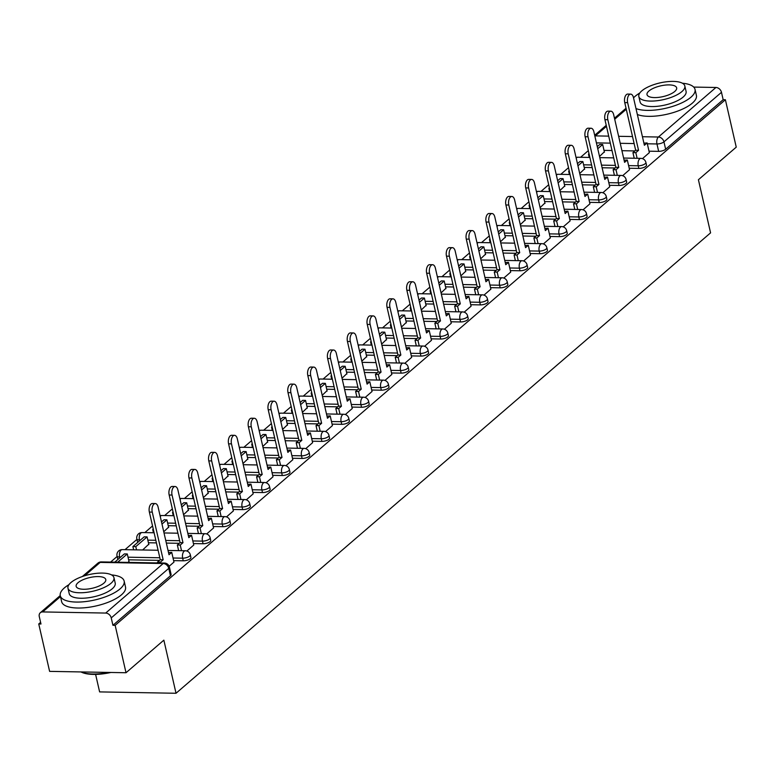 <?xml version="1.0" encoding="UTF-8"?>
<svg xmlns="http://www.w3.org/2000/svg" width="775" height="775" viewBox="0 0 775 775"><rect width="100%" height="100%" fill="white"/><g stroke="black" fill="none" stroke-linecap="round" stroke-linejoin="round"><path stroke-width="1.16" d="M629.213 168.243L638.842 168.417A5.241 1.899 -12.9 0 0 645.837 166.305A5.241 1.899 -12.9 0 0 646.495 165.056L645.895 162.44A5.241 1.899 167.1 0 1 645.236 163.69A5.241 1.899 167.1 0 1 638.242 165.792L628.612 165.618M609.402 185.303L619.031 185.477A5.241 1.899 -12.9 0 0 626.026 183.365A5.241 1.899 -12.9 0 0 626.684 182.115L626.084 179.5A5.241 1.899 167.1 0 1 625.435 180.749A5.241 1.899 167.1 0 1 618.44 182.852L608.801 182.677M589.591 202.362L599.23 202.537A5.241 1.899 -12.9 0 0 606.224 200.425A5.241 1.899 -12.9 0 0 606.873 199.175L606.283 196.559A5.241 1.899 167.1 0 1 605.624 197.809A5.241 1.899 167.1 0 1 598.629 199.911L588.99 199.737M569.79 219.422L579.419 219.596A5.241 1.899 -12.9 0 0 586.413 217.484A5.241 1.899 -12.9 0 0 587.072 216.235L586.472 213.619A5.241 1.899 167.1 0 1 585.813 214.869A5.241 1.899 167.1 0 1 578.818 216.971L569.189 216.806M549.979 236.482L559.608 236.656A5.241 1.899 -12.9 0 0 566.602 234.544A5.241 1.899 -12.9 0 0 567.261 233.294L566.661 230.679A5.241 1.899 167.1 0 1 566.002 231.928A5.241 1.899 167.1 0 1 559.007 234.031L549.378 233.866M530.168 253.541L539.807 253.716A5.241 1.899 -12.9 0 0 546.801 251.604A5.241 1.899 -12.9 0 0 547.45 250.354L546.85 247.738A5.241 1.899 167.1 0 1 546.201 248.988A5.241 1.899 167.1 0 1 539.206 251.09L529.567 250.926M510.357 270.601L519.996 270.775A5.241 1.899 -12.9 0 0 526.99 268.663A5.241 1.899 -12.9 0 0 527.649 267.414L527.048 264.798A5.241 1.899 167.1 0 1 526.39 266.048A5.241 1.899 167.1 0 1 519.395 268.16L509.766 267.985M490.556 287.661L500.185 287.835A5.241 1.899 -12.9 0 0 507.179 285.733A5.241 1.899 -12.9 0 0 507.838 284.473L507.238 281.858A5.241 1.899 167.1 0 1 506.579 283.108A5.241 1.899 167.1 0 1 499.584 285.219L489.955 285.045M470.745 304.72L480.384 304.895A5.241 1.899 -12.9 0 0 487.378 302.793A5.241 1.899 -12.9 0 0 488.027 301.543L487.427 298.918A5.241 1.899 167.1 0 1 486.778 300.167A5.241 1.899 167.1 0 1 479.783 302.279L470.144 302.105M450.934 321.78L460.573 321.954A5.241 1.899 -12.9 0 0 467.567 319.852A5.241 1.899 -12.9 0 0 468.226 318.603L467.625 315.977A5.241 1.899 167.1 0 1 466.967 317.227A5.241 1.899 167.1 0 1 459.972 319.339L450.333 319.164M431.132 338.84L440.762 339.014A5.241 1.899 -12.9 0 0 447.756 336.912A5.241 1.899 -12.9 0 0 448.415 335.662L447.814 333.037A5.241 1.899 167.1 0 1 447.156 334.287A5.241 1.899 167.1 0 1 440.161 336.398L430.532 336.224M411.322 355.899L420.961 356.074A5.241 1.899 -12.9 0 0 427.955 353.972A5.241 1.899 -12.9 0 0 428.604 352.722L428.003 350.097A5.241 1.899 167.1 0 1 427.354 351.346A5.241 1.899 167.1 0 1 420.36 353.458L410.721 353.284M391.511 372.969L401.15 373.133A5.241 1.899 -12.9 0 0 408.144 371.031A5.241 1.899 -12.9 0 0 408.803 369.782L408.202 367.156A5.241 1.899 167.1 0 1 407.543 368.406A5.241 1.899 167.1 0 1 400.549 370.518L390.91 370.343M371.709 390.028L381.339 390.193A5.241 1.899 -12.9 0 0 388.333 388.091A5.241 1.899 -12.9 0 0 388.992 386.841L388.391 384.216A5.241 1.899 167.1 0 1 387.733 385.466A5.241 1.899 167.1 0 1 380.738 387.577L371.109 387.403M351.898 407.088L361.537 407.253A5.241 1.899 -12.9 0 0 368.532 405.151A5.241 1.899 -12.9 0 0 369.181 403.901L368.58 401.276A5.241 1.899 167.1 0 1 367.931 402.525A5.241 1.899 167.1 0 1 360.937 404.637L351.298 404.463M332.088 424.148L341.727 424.322A5.241 1.899 -12.9 0 0 348.721 422.21A5.241 1.899 -12.9 0 0 349.38 420.961L348.779 418.335A5.241 1.899 167.1 0 1 348.12 419.595A5.241 1.899 167.1 0 1 341.126 421.697L331.487 421.522M312.286 441.207L321.916 441.382A5.241 1.899 -12.9 0 0 328.91 439.27A5.241 1.899 -12.9 0 0 329.569 438.02L328.968 435.395A5.241 1.899 167.1 0 1 328.309 436.654A5.241 1.899 167.1 0 1 321.315 438.757L311.686 438.582M292.475 458.267L302.114 458.442A5.241 1.899 -12.9 0 0 309.109 456.33A5.241 1.899 -12.9 0 0 309.758 455.08L309.157 452.464A5.241 1.899 167.1 0 1 308.508 453.714A5.241 1.899 167.1 0 1 301.514 455.816L291.875 455.642M272.664 475.327L282.303 475.501A5.241 1.899 -12.9 0 0 289.298 473.389A5.241 1.899 -12.9 0 0 289.957 472.14L289.356 469.524A5.241 1.899 167.1 0 1 288.697 470.774A5.241 1.899 167.1 0 1 281.703 472.876L272.064 472.702M252.863 492.387L262.493 492.561A5.241 1.899 -12.9 0 0 269.487 490.449A5.241 1.899 -12.9 0 0 270.146 489.199L269.545 486.584A5.241 1.899 167.1 0 1 268.886 487.833A5.241 1.899 167.1 0 1 261.892 489.936L252.262 489.761M233.052 509.446L242.682 509.621A5.241 1.899 -12.9 0 0 249.676 507.509A5.241 1.899 -12.9 0 0 250.335 506.259L249.734 503.643A5.241 1.899 167.1 0 1 249.085 504.893A5.241 1.899 167.1 0 1 242.091 506.995L232.452 506.831M213.241 526.506L222.88 526.68A5.241 1.899 -12.9 0 0 229.875 524.568A5.241 1.899 -12.9 0 0 230.524 523.319L229.933 520.703A5.241 1.899 167.1 0 1 229.274 521.953A5.241 1.899 167.1 0 1 222.28 524.055L212.641 523.89M193.44 543.566L203.069 543.74A5.241 1.899 -12.9 0 0 210.064 541.628A5.241 1.899 -12.9 0 0 210.722 540.378L210.122 537.763A5.241 1.899 167.1 0 1 209.463 539.012A5.241 1.899 167.1 0 1 202.469 541.115L192.839 540.95M173.629 560.625L183.258 560.8A5.241 1.899 -12.9 0 0 190.253 558.688A5.241 1.899 -12.9 0 0 190.912 557.438L190.311 554.822A5.241 1.899 167.1 0 1 189.652 556.072A5.241 1.899 167.1 0 1 182.658 558.184L173.028 558.01M588.312 150.631L580.591 157.286M568.511 167.691L560.78 174.346M548.7 184.75L540.979 191.406M528.889 201.81L521.168 208.465M509.088 218.87L501.357 225.525M489.277 235.929L481.556 242.585M469.466 252.989L461.745 259.644M449.655 270.049L441.934 276.704M429.854 287.108L422.123 293.764M410.043 304.178L402.322 310.823M390.232 321.238L382.511 327.883M370.431 338.297L362.7 344.943M350.62 355.357L342.899 362.002M330.809 372.417L323.088 379.072M311.007 389.476L303.277 396.132M291.197 406.536L283.476 413.191M271.386 423.596L263.665 430.251M251.584 440.655L243.854 447.311M231.773 457.715L224.053 464.37M211.963 474.775L204.242 481.43M192.161 491.834L184.431 498.49M172.35 508.894L164.629 515.549M152.539 525.954L144.818 532.609M136.952 539.381L125.007 549.669M117.141 556.44L110.602 562.078M40.6 622.364L38.75 623.962L40.978 624.001L39.283 616.619A5.241 4.03 -130.7 0 1 40.319 612.725A5.241 4.03 -130.7 0 1 42.654 611.93L105.691 613.064L163.215 563.522L100.169 562.398L84.63 575.786M95.606 674.395L99.617 691.901L176.022 693.267L163.854 640.15L126.015 672.739L115.155 625.328L725.39 99.742L736.25 147.153L698.411 179.742L710.578 232.858L176.022 693.267M126.015 672.739L49.61 671.373L38.75 623.962M693.702 87.081L715.926 87.478A5.241 4.03 49.3 0 1 721.477 92.322L723.162 99.704L665.648 149.246A5.241 1.899 167.1 0 1 658.653 151.358L649.014 151.183M634.88 150.931L621.918 150.699M612.008 150.515L604.016 150.379M723.162 99.704L725.39 99.742M112.927 625.289L170.452 575.757A5.241 1.899 -12.9 0 0 171.101 574.498L169.415 567.116A5.241 1.899 167.1 0 1 168.756 568.366L111.242 617.908L112.927 625.289L115.155 625.328M111.242 617.908A5.241 4.03 -130.7 0 0 105.691 613.064M169.153 566.292L173.958 562.088M128.195 562.398L128.96 561.274M186.882 551.025L193.769 545.028M142.61 549.988L148.771 544.215M206.693 533.965L213.58 527.959M163.748 531.776L168.582 527.155M226.494 516.906L233.382 510.899M183.559 514.716L188.383 510.095M246.305 499.846L253.193 493.84M203.37 497.657L208.194 493.036M266.116 482.786L273.003 476.78M223.171 480.597L228.005 475.976M285.917 465.727L292.805 459.72M242.982 463.537L247.806 458.916M305.728 448.667L312.616 442.661M262.793 446.478L267.617 441.857M325.539 431.607L332.427 425.601M282.594 429.418L287.428 424.797M345.34 414.548L352.228 408.541M302.405 412.348L307.229 407.737M365.151 397.478L372.039 391.482M322.216 395.289L327.04 390.677M384.962 380.418L391.85 374.422M342.017 378.229L346.851 373.618M404.763 363.359L411.661 357.362M361.828 361.169L366.662 356.558M424.574 346.299L431.462 340.302M381.639 344.11L386.463 339.498M444.385 329.239L451.273 323.243M401.45 327.05L406.274 322.439M464.186 312.18L471.084 306.183M421.251 309.99L426.085 305.369M483.997 295.12L490.885 289.123M441.062 292.931L445.887 288.31M503.808 278.06L510.696 272.064M460.873 275.871L465.698 271.25M523.609 261.001L530.507 255.004M480.674 258.811L485.508 254.19M543.42 243.941L550.308 237.935M500.485 241.752L505.31 237.131M563.231 226.881L570.119 220.875M520.296 224.692L525.121 220.071M583.042 209.822L589.93 203.815M540.097 207.632L544.932 203.011M602.843 192.762L609.731 186.756M559.908 190.572L564.733 185.952M622.654 175.702L629.542 169.696M579.719 173.513L584.544 168.892M615.069 167.991L602.117 167.758M592.197 167.574L584.214 167.439M595.268 185.051L582.306 184.818M572.386 184.634L564.403 184.498M575.457 202.11L562.495 201.878M552.585 201.694L544.592 201.558M555.646 219.17L542.694 218.938M532.774 218.763L524.791 218.618M535.845 236.23L522.883 235.997M512.963 235.823L504.98 235.678M516.034 253.289L503.072 253.057M493.162 252.883L485.169 252.737M496.223 270.349L483.271 270.117M473.351 269.942L465.368 269.797M476.422 287.409L463.46 287.176M453.54 287.002L445.557 286.857M456.611 304.468L443.649 304.236M433.729 304.062L425.746 303.916M436.8 321.528L423.847 321.296M413.927 321.121L405.935 320.976M416.998 338.588L404.037 338.355M394.117 338.181L386.134 338.036M397.188 355.647L384.226 355.415M374.306 355.241L366.323 355.095M377.377 372.707L364.415 372.475M354.504 372.3L346.512 372.155M357.575 389.767L344.613 389.534M334.693 389.36L326.711 389.215M337.764 406.836L324.802 406.604M314.882 406.42L306.9 406.274M317.953 423.896L304.992 423.663M295.081 423.479L287.089 423.334M298.152 440.956L285.19 440.723M275.27 440.539L267.288 440.403M278.341 458.015L265.379 457.783M255.459 457.599L247.477 457.463M258.53 475.075L245.568 474.843M235.658 474.658L227.666 474.523M238.719 492.135L225.767 491.902M215.847 491.718L207.865 491.582M218.918 509.194L205.956 508.962M196.036 508.788L188.054 508.642M199.107 526.254L186.145 526.022M176.235 525.847L168.243 525.702M179.296 543.314L166.344 543.081M156.424 542.907L148.442 542.762M159.495 560.373L128.631 559.821M642.465 158.642L649.353 152.636M599.521 156.453L604.355 151.832M140.517 540.01L139.432 539.991A5.241 1.899 167.1 0 1 136.855 538.974L137.456 541.589A5.241 1.899 -12.9 0 0 137.979 542.19M120.706 557.07L119.621 557.051A5.241 1.899 167.1 0 1 117.044 556.033L117.645 558.649A5.241 1.899 -12.9 0 0 118.168 559.259M152.258 512.11L149.362 512.062A6.026 3.177 -89 0 1 152.384 503.517L155.281 503.566A6.026 3.177 91 0 0 152.258 512.11L163.167 559.753L160.435 562.107L157.538 562.059L157.742 562.931M173.978 562.137L171.74 552.372L169.008 554.726L158.1 507.083A6.026 3.177 91 0 0 155.281 503.566M171.74 552.372L168.524 552.594M160.638 562.979L160.435 562.107M129.047 561.662L127.284 553.951L124.388 553.902L114.797 562.156M127.284 553.951L117.693 562.204M149.362 512.062L160.27 559.705L157.538 562.059M160.27 559.705L163.167 559.753M172.06 495.051L169.163 495.002A6.026 3.177 -89 0 1 172.195 486.458L175.092 486.506A6.026 3.177 91 0 0 172.06 495.051L182.977 542.694L180.246 545.048L177.349 544.99L178.638 550.628M193.779 545.077L191.541 535.312L188.819 537.666L177.901 490.023A6.026 3.177 91 0 0 175.092 486.506M191.541 535.312L188.325 535.535M181.534 550.686L180.246 545.048M148.858 544.602L147.095 536.891L144.198 536.833L132.893 546.569L133.639 549.824M147.095 536.891L135.79 546.627L132.893 546.569M136.536 549.872L135.79 546.627M169.163 495.002L180.081 542.645L177.349 544.99M180.081 542.645L182.977 542.694M191.871 477.991L188.974 477.942A6.026 3.177 -89 0 1 192.006 469.398L194.903 469.447A6.026 3.177 91 0 0 191.871 477.991L202.779 525.634L200.057 527.988L197.16 527.93L198.448 533.568M213.59 528.017L211.352 518.252L208.62 520.606L197.712 472.963A6.026 3.177 91 0 0 194.903 469.447M211.352 518.252L208.136 518.475M201.345 533.626L200.057 527.988M153.247 529.044L152.704 529.509L153.45 532.764M168.669 527.542L166.896 519.831L164.009 519.773L161.5 521.933M153.363 529.519L152.704 529.509M166.896 519.831L161.985 524.065M188.974 477.942L199.882 525.586L197.16 527.93M199.882 525.586L202.779 525.634M211.682 460.931L208.785 460.883A6.026 3.177 -89 0 1 211.807 452.338L214.704 452.387A6.026 3.177 91 0 0 211.682 460.931L222.59 508.574L219.858 510.928L216.961 510.87L218.259 516.508M233.401 510.958L231.163 501.192L228.431 503.547L217.523 455.903A6.026 3.177 91 0 0 214.704 452.387M231.163 501.192L227.947 501.415M221.156 516.567L219.858 510.928M173.057 511.984L172.515 512.449L173.261 515.704M188.47 510.483L186.707 502.772L183.811 502.713L181.302 504.874M173.164 512.459L172.515 512.449M186.707 502.772L181.796 507.005M208.785 460.883L219.693 508.526L216.961 510.87M219.693 508.526L222.59 508.574M231.483 443.872L228.586 443.823A6.026 3.177 -89 0 1 231.618 435.279L234.515 435.327A6.026 3.177 91 0 0 231.483 443.872L242.401 491.515L239.669 493.869L236.772 493.811L238.061 499.449M253.202 493.898L250.964 484.133L248.242 486.487L237.324 438.844A6.026 3.177 91 0 0 234.515 435.327M250.964 484.133L247.748 484.356M240.957 499.497L239.669 493.869M192.868 494.925L192.316 495.39L193.062 498.645M208.281 493.423L206.518 485.712L203.622 485.654L201.112 487.814M192.975 495.399L192.316 495.39M206.518 485.712L201.597 489.945M228.586 443.823L239.504 491.466L236.772 493.811M239.504 491.466L242.401 491.515M251.294 426.812L248.397 426.763A6.026 3.177 -89 0 1 251.429 418.219L254.326 418.267A6.026 3.177 91 0 0 251.294 426.812L262.202 474.455L259.48 476.809L256.583 476.751L257.872 482.389M273.013 476.838L270.775 467.073L268.043 469.427L257.135 421.784A6.026 3.177 91 0 0 254.326 418.267M270.775 467.073L267.559 467.296M260.768 482.438L259.48 476.809M212.67 477.865L212.127 478.33L212.873 481.585M228.092 476.363L226.319 468.652L223.432 468.594L220.923 470.754M212.786 478.34L212.127 478.33M226.319 468.652L221.408 472.886M248.397 426.763L259.305 474.407L256.583 476.751M259.305 474.407L262.202 474.455M68.936 584.67A32.773 11.857 -12.9 0 0 64.373 587.905A32.773 11.857 -12.9 0 0 60.276 595.713A32.773 11.857 -12.9 0 0 85.289 601.603A32.773 11.857 -12.9 0 0 120.057 588.903A32.773 11.857 -12.9 0 0 124.155 581.085A32.773 11.857 -12.9 0 0 111.552 574.914M60.276 595.713L61.642 601.671A32.773 11.857 -12.9 0 0 86.655 607.561A32.773 11.857 -12.9 0 0 121.423 594.861A32.773 11.857 -12.9 0 0 125.521 587.043L124.155 581.085M113.954 577.656L115.213 583.139A23.589 8.535 167.1 0 1 112.268 588.758A23.589 8.535 167.1 0 1 87.236 597.913A23.589 8.535 167.1 0 1 69.217 593.669L67.968 588.186A23.589 8.535 -12.9 0 0 85.977 592.429A23.589 8.535 -12.9 0 0 111.009 583.284A23.589 8.535 -12.9 0 0 113.954 577.656A23.589 8.535 -12.9 0 0 95.945 573.413A23.589 8.535 -12.9 0 0 70.913 582.567A23.589 8.535 -12.9 0 0 67.968 588.186M78.043 582.693A15.209 5.502 -12.9 0 0 76.144 586.317A15.209 5.502 -12.9 0 0 87.749 589.048A15.209 5.502 -12.9 0 0 103.879 583.158A15.209 5.502 -12.9 0 0 105.778 579.526A15.209 5.502 -12.9 0 0 94.172 576.794A15.209 5.502 -12.9 0 0 78.043 582.693M81.026 671.935A32.773 11.857 -12.9 0 0 108.868 672.429M110.873 672.467A31.978 11.577 167.1 0 1 81.133 672.012L80.968 671.935M635.984 108.548A32.773 11.857 -12.9 0 0 690.932 97.214A32.773 11.857 -12.9 0 0 695.03 89.396A32.773 11.857 -12.9 0 0 682.426 83.225M639.811 92.981A32.773 11.857 -12.9 0 0 635.248 96.216A32.773 11.857 -12.9 0 0 633.533 97.863M637.35 114.497A32.773 11.857 -12.9 0 0 692.298 103.172A32.773 11.857 -12.9 0 0 696.396 95.354L695.03 89.396M684.829 85.967L686.088 91.45A23.589 8.535 167.1 0 1 683.133 97.078A23.589 8.535 167.1 0 1 658.101 106.223A23.589 8.535 167.1 0 1 640.092 101.98L638.833 96.507A23.589 8.535 -12.9 0 0 656.851 100.75A23.589 8.535 -12.9 0 0 681.884 91.595A23.589 8.535 -12.9 0 0 684.829 85.967A23.589 8.535 -12.9 0 0 666.82 81.733A23.589 8.535 -12.9 0 0 641.787 90.878A23.589 8.535 -12.9 0 0 638.833 96.507M648.917 91.004A15.209 5.502 -12.9 0 0 647.009 94.628A15.209 5.502 -12.9 0 0 658.624 97.369A15.209 5.502 -12.9 0 0 674.754 91.469A15.209 5.502 -12.9 0 0 676.653 87.846A15.209 5.502 -12.9 0 0 665.047 85.114A15.209 5.502 -12.9 0 0 648.917 91.004M271.105 409.752L268.208 409.694A6.026 3.177 -89 0 1 271.231 401.159L274.127 401.208A6.026 3.177 91 0 0 271.105 409.752L282.013 457.395L279.281 459.749L276.384 459.691L277.683 465.329M292.824 459.778L290.586 450.013L287.854 452.368L276.946 404.724A6.026 3.177 91 0 0 274.127 401.208M290.586 450.013L287.37 450.236M280.579 465.378L279.281 459.749M232.481 460.796L231.938 461.27L232.684 464.525M247.893 459.304L246.13 451.593L243.234 451.534L240.725 453.695M232.587 461.28L231.938 461.27M246.13 451.593L241.219 455.826M268.208 409.694L279.116 457.337L276.384 459.691M279.116 457.337L282.013 457.395M290.906 392.692L288.009 392.634A6.026 3.177 -89 0 1 291.042 384.09L293.938 384.148A6.026 3.177 91 0 0 290.906 392.692L301.824 440.336L299.092 442.68L296.195 442.632L297.484 448.27M312.625 442.719L310.397 432.954L307.665 435.308L296.748 387.655A6.026 3.177 91 0 0 293.938 384.148M310.397 432.954L307.171 433.177M300.38 448.318L299.092 442.68M252.292 443.736L251.739 444.211L252.485 447.466M267.704 442.244L265.941 434.523L263.045 434.475L260.536 436.635M252.398 444.22L251.739 444.211M265.941 434.523L261.02 438.757M288.009 392.634L298.927 440.278L296.195 442.632M298.927 440.278L301.824 440.336M310.717 375.633L307.82 375.575A6.026 3.177 -89 0 1 310.853 367.03L313.749 367.088A6.026 3.177 91 0 0 310.717 375.633L321.625 423.276L318.903 425.62L316.006 425.572L317.295 431.21M332.436 425.659L330.198 415.894L327.467 418.238L316.558 370.595A6.026 3.177 91 0 0 313.749 367.088M330.198 415.894L326.982 416.117M320.191 431.258L318.903 425.62M272.093 426.676L271.55 427.151L272.296 430.406M287.515 425.175L285.752 417.463L282.856 417.415L280.347 419.575M272.209 427.161L271.55 427.151M285.752 417.463L280.831 421.697M307.82 375.575L318.738 423.218L316.006 425.572M318.738 423.218L321.625 423.276M330.528 358.573L327.631 358.515A6.026 3.177 -89 0 1 330.654 349.971L333.55 350.029A6.026 3.177 91 0 0 330.528 358.573L341.436 406.216L338.704 408.561L335.808 408.512L337.106 414.15M352.247 408.599L350.009 398.834L347.278 401.179L336.369 353.536A6.026 3.177 91 0 0 333.55 350.029M350.009 398.834L346.793 399.057M340.002 414.199L338.704 408.561M291.904 409.617L291.361 410.091L292.107 413.346M307.326 408.115L305.553 400.404L302.657 400.355L300.157 402.516M292.01 410.101L291.361 410.091M305.553 400.404L300.642 404.637M327.631 358.515L338.539 406.158L335.808 408.512M338.539 406.158L341.436 406.216M350.329 341.513L347.442 341.455A6.026 3.177 -89 0 1 350.465 332.911L353.361 332.969A6.026 3.177 91 0 0 350.329 341.513L361.247 389.157L358.515 391.501L355.618 391.452L356.907 397.091M372.048 391.54L369.82 381.775L367.088 384.119L356.171 336.476A6.026 3.177 91 0 0 353.361 332.969M369.82 381.775L366.594 381.998M359.803 397.139L358.515 391.501M311.715 392.557L311.162 393.032L311.908 396.287M327.127 391.055L325.364 383.344L322.468 383.296L319.959 385.456M311.821 393.041L311.162 393.032M325.364 383.344L320.443 387.577M347.442 341.455L358.35 389.098L355.618 391.452M358.35 389.098L361.247 389.157M370.14 324.454L367.243 324.396A6.026 3.177 -89 0 1 370.276 315.851L373.172 315.909A6.026 3.177 91 0 0 370.14 324.454L381.058 372.097L378.326 374.441L375.429 374.393L376.718 380.031M391.859 374.48L389.622 364.715L386.89 367.059L375.982 319.416A6.026 3.177 91 0 0 373.172 315.909M389.622 364.715L386.405 364.938M379.614 380.079L378.326 374.441M331.516 375.497L330.973 375.972L331.719 379.217M346.938 373.996L345.175 366.284L342.279 366.236L339.77 368.396M331.632 375.982L330.973 375.972M345.175 366.284L340.254 370.518M367.243 324.396L378.161 372.039L375.429 374.393M378.161 372.039L381.058 372.097M389.951 307.384L387.054 307.336A6.026 3.177 -89 0 1 390.087 298.792L392.973 298.85A6.026 3.177 91 0 0 389.951 307.384L400.859 355.028L398.127 357.382L395.231 357.333L396.529 362.971M411.67 357.42L409.433 347.646L406.701 350L395.793 302.357A6.026 3.177 91 0 0 392.973 298.85M409.433 347.646L406.216 347.878M399.425 363.02L398.127 357.382M351.327 358.438L350.784 358.912L351.53 362.157M366.749 356.936L364.977 349.225L362.08 349.176L359.581 351.337M351.433 358.922L350.784 358.912M364.977 349.225L360.065 353.458M387.054 307.336L397.963 354.979L395.231 357.333M397.963 354.979L400.859 355.028M409.762 290.325L406.865 290.276A6.026 3.177 -89 0 1 409.888 281.732L412.784 281.78A6.026 3.177 91 0 0 409.762 290.325L420.67 337.968L417.938 340.322L415.042 340.273L416.33 345.912M431.481 340.361L429.243 330.586L426.512 332.94L415.594 285.297A6.026 3.177 91 0 0 412.784 281.78M429.243 330.586L426.027 330.818M419.227 345.96L417.938 340.322M371.138 341.378L370.595 341.843L371.332 345.098M386.551 339.876L384.787 332.165L381.891 332.117L379.382 334.277M371.244 341.862L370.595 341.843M384.787 332.165L379.876 336.398M406.865 290.276L417.773 337.919L415.042 340.273M417.773 337.919L420.67 337.968M429.563 273.265L426.667 273.217A6.026 3.177 -89 0 1 429.699 264.672L432.595 264.721A6.026 3.177 91 0 0 429.563 273.265L440.481 320.908L437.749 323.262L434.853 323.214L436.141 328.852M451.282 323.301L449.045 313.526L446.323 315.88L435.405 268.237A6.026 3.177 91 0 0 432.595 264.721M449.045 313.526L445.828 313.759M439.037 328.9L437.749 323.262M390.939 324.318L390.397 324.783L391.142 328.038M406.362 322.817L404.598 315.105L401.702 315.057L399.193 317.217M391.055 324.802L390.397 324.783M404.598 315.105L399.677 319.339M426.667 273.217L437.584 320.86L434.853 323.214M437.584 320.86L440.481 320.908M449.374 256.205L446.478 256.157A6.026 3.177 -89 0 1 449.51 247.612L452.406 247.661A6.026 3.177 91 0 0 449.374 256.205L460.282 303.848L457.55 306.202L454.663 306.154L455.952 311.782M471.093 306.241L468.856 296.467L466.124 298.821L455.216 251.177A6.026 3.177 91 0 0 452.406 247.661M468.856 296.467L465.639 296.699M458.848 311.841L457.55 306.202M410.75 307.258L410.207 307.723L410.953 310.978M426.173 305.757L424.4 298.046L421.503 297.997L419.004 300.157M410.857 307.743L410.207 307.723M424.4 298.046L419.488 302.279M446.478 256.157L457.386 303.8L454.663 306.154M457.386 303.8L460.282 303.848M469.185 239.146L466.288 239.097A6.026 3.177 -89 0 1 469.311 230.553L472.207 230.601A6.026 3.177 91 0 0 469.185 239.146L480.093 286.789L477.361 289.143L474.465 289.094L475.753 294.723M490.904 289.172L488.667 279.407L485.935 281.761L475.027 234.118A6.026 3.177 91 0 0 472.207 230.601M488.667 279.407L485.45 279.63M478.65 294.781L477.361 289.143M430.561 290.199L430.018 290.664L430.755 293.919M445.974 288.697L444.211 280.986L441.314 280.938L438.805 283.088M430.668 290.673L430.018 290.664M444.211 280.986L439.299 285.219M466.288 239.097L477.197 286.74L474.465 289.094M477.197 286.74L480.093 286.789M488.986 222.086L486.09 222.037A6.026 3.177 -89 0 1 489.122 213.493L492.018 213.542A6.026 3.177 91 0 0 488.986 222.086L499.904 269.729L497.172 272.083L494.276 272.035L495.564 277.663M510.706 272.112L508.468 262.347L505.746 264.701L494.828 217.058A6.026 3.177 91 0 0 492.018 213.542M508.468 262.347L505.252 262.57M498.461 277.721L497.172 272.083M450.362 273.139L449.82 273.604L450.566 276.859M465.785 271.637L464.022 263.926L461.125 263.878L458.616 266.028M450.478 273.614L449.82 273.604M464.022 263.926L459.1 268.16M486.09 222.037L497.007 269.681L494.276 272.035M497.007 269.681L499.904 269.729M508.797 205.026L505.901 204.978A6.026 3.177 -89 0 1 508.933 196.433L511.829 196.482A6.026 3.177 91 0 0 508.797 205.026L519.705 252.669L516.983 255.023L514.087 254.965L515.375 260.603M530.517 255.052L528.279 245.287L525.547 247.642L514.639 199.998A6.026 3.177 91 0 0 511.829 196.482M528.279 245.287L525.062 245.51M518.272 260.662L516.983 255.023M470.173 256.079L469.631 256.544L470.377 259.799M485.596 254.578L483.823 246.867L480.926 246.808L478.427 248.969M470.28 256.554L469.631 256.544M483.823 246.867L478.911 251.1M505.901 204.978L516.809 252.621L514.087 254.965M516.809 252.621L519.705 252.669M528.608 187.967L525.712 187.918A6.026 3.177 -89 0 1 528.734 179.374L531.631 179.422A6.026 3.177 91 0 0 528.608 187.967L539.516 235.61L536.784 237.964L533.888 237.906L535.186 243.544M550.327 237.993L548.09 228.228L545.358 230.582L534.45 182.939A6.026 3.177 91 0 0 531.631 179.422M548.09 228.228L544.873 228.451M538.073 243.602L536.784 237.964M489.984 239.02L489.442 239.485L490.188 242.74M505.397 237.518L503.634 229.807L500.737 229.749L498.228 231.909M490.091 239.494L489.442 239.485M503.634 229.807L498.722 234.04M525.712 187.918L536.62 235.561L533.888 237.906M536.62 235.561L539.516 235.61M548.409 170.907L545.513 170.858A6.026 3.177 -89 0 1 548.545 162.314L551.442 162.362A6.026 3.177 91 0 0 548.409 170.907L559.327 218.55L556.595 220.904L553.699 220.846L554.987 226.484M570.129 220.933L567.891 211.168L565.169 213.522L554.251 165.879A6.026 3.177 91 0 0 551.442 162.362M567.891 211.168L564.675 211.391M557.884 226.542L556.595 220.904M509.785 221.96L509.243 222.425L509.989 225.68M525.208 220.458L523.445 212.747L520.548 212.689L518.039 214.849M509.902 222.435L509.243 222.425M523.445 212.747L518.523 216.981M545.513 170.858L556.431 218.502L553.699 220.846M556.431 218.502L559.327 218.55M568.22 153.847L565.324 153.799A6.026 3.177 -89 0 1 568.356 145.254L571.252 145.303A6.026 3.177 91 0 0 568.22 153.847L579.128 201.49L576.406 203.844L573.51 203.786L574.798 209.424M589.94 203.873L587.702 194.108L584.97 196.463L574.062 148.819A6.026 3.177 91 0 0 571.252 145.303M587.702 194.108L584.486 194.331M577.695 209.473L576.406 203.844M529.596 204.9L529.054 205.365L529.8 208.62M545.019 203.399L543.246 195.688L540.359 195.629L537.85 197.79M529.712 205.375L529.054 205.365M543.246 195.688L538.334 199.921M565.324 153.799L576.232 201.442L573.51 203.786M576.232 201.442L579.128 201.49M588.031 136.787L585.135 136.739A6.026 3.177 -89 0 1 588.157 128.195L591.054 128.243A6.026 3.177 91 0 0 588.031 136.787L598.939 184.431L596.208 186.785L593.311 186.727L594.609 192.365M609.751 186.814L607.513 177.049L604.781 179.403L593.873 131.76A6.026 3.177 91 0 0 591.054 128.243M607.513 177.049L604.297 177.272M597.506 192.413L596.208 186.785M549.407 187.841L548.865 188.306L549.611 191.561M564.82 186.339L563.057 178.628L560.16 178.57L557.651 180.73M549.514 188.315L548.865 188.306M563.057 178.628L558.145 182.861M585.135 136.739L596.043 184.382L593.311 186.727M596.043 184.382L598.939 184.431M607.833 119.728L604.936 119.67A6.026 3.177 -89 0 1 607.968 111.135L610.865 111.183A6.026 3.177 91 0 0 607.833 119.728L618.75 167.371L616.018 169.725L613.122 169.667L614.41 175.305M629.552 169.754L627.314 159.989L624.592 162.343L613.674 114.7A6.026 3.177 91 0 0 610.865 111.183M627.314 159.989L624.098 160.212M617.307 175.353L616.018 169.725M569.218 170.771L568.666 171.246L569.412 174.501M584.631 169.279L582.868 161.568L579.971 161.51L577.462 163.67M569.325 171.256L568.666 171.246M582.868 161.568L577.947 165.802M604.936 119.67L615.854 167.313L613.122 169.667M615.854 167.313L618.75 167.371M627.643 102.668L624.747 102.61A6.026 3.177 -89 0 1 627.779 94.066L630.676 94.124A6.026 3.177 91 0 0 627.643 102.668L638.552 150.311L635.829 152.656L632.933 152.607L634.221 158.245M649.363 152.694L647.125 142.929L644.393 145.274L633.485 97.631A6.026 3.177 91 0 0 630.676 94.124M647.125 142.929L643.909 143.152M637.118 158.294L635.829 152.656M589.019 153.712L588.477 154.186L589.223 157.441M604.442 152.22L602.669 144.499L599.782 144.45L597.273 146.611M589.136 154.196L588.477 154.186M602.669 144.499L597.757 148.732M624.747 102.61L635.655 150.253L632.933 152.607M635.655 150.253L638.552 150.311M638.842 168.417L638.242 165.792A5.241 2.761 -89 0 1 639.695 158.846A5.241 2.761 91 0 1 640.877 158.362L623.604 158.052M619.031 185.477L618.44 182.852A5.241 2.761 -89 0 1 619.884 175.906A5.241 2.761 91 0 1 621.066 175.421L603.803 175.111M599.23 202.537L598.629 199.911A5.241 2.761 -89 0 1 600.073 192.965A5.241 2.761 91 0 1 601.264 192.481L583.992 192.171M579.419 219.596L578.818 216.971A5.241 2.761 -89 0 1 580.272 210.025A5.241 2.761 91 0 1 581.453 209.541L564.181 209.231M559.608 236.656L559.007 234.031A5.241 2.761 -89 0 1 560.461 227.085A5.241 2.761 91 0 1 561.643 226.6L544.379 226.3M539.807 253.716L539.206 251.09A5.241 2.761 -89 0 1 540.65 244.144A5.241 2.761 91 0 1 541.841 243.67L524.568 243.36M519.996 270.775L519.395 268.16A5.241 2.761 -89 0 1 520.848 261.204A5.241 2.761 91 0 1 522.03 260.729L504.757 260.419M500.185 287.835L499.584 285.219A5.241 2.761 -89 0 1 501.038 278.264A5.241 2.761 91 0 1 502.219 277.789L484.956 277.479M480.384 304.895L479.783 302.279A5.241 2.761 -89 0 1 481.227 295.323A5.241 2.761 91 0 1 482.418 294.849L465.145 294.539M460.573 321.954L459.972 319.339A5.241 2.761 -89 0 1 461.425 312.383A5.241 2.761 91 0 1 462.607 311.908L445.334 311.598M440.762 339.014L440.161 336.398A5.241 2.761 -89 0 1 441.614 329.443A5.241 2.761 91 0 1 442.796 328.968L425.533 328.658M420.961 356.074L420.36 353.458A5.241 2.761 -89 0 1 421.803 346.502A5.241 2.761 91 0 1 422.985 346.028L405.722 345.718M401.15 373.133L400.549 370.518A5.241 2.761 -89 0 1 401.993 363.562A5.241 2.761 91 0 1 403.184 363.088L385.911 362.778M381.339 390.193L380.738 387.577A5.241 2.761 -89 0 1 382.191 380.622A5.241 2.761 91 0 1 383.373 380.147L366.1 379.837M361.537 407.253L360.937 404.637A5.241 2.761 -89 0 1 362.38 397.682A5.241 2.761 91 0 1 363.562 397.207L346.299 396.897M341.727 424.322L341.126 421.697A5.241 2.761 -89 0 1 342.569 414.741A5.241 2.761 91 0 1 343.761 414.267L326.488 413.957M321.916 441.382L321.315 438.757A5.241 2.761 -89 0 1 322.768 431.811A5.241 2.761 91 0 1 323.95 431.326L306.677 431.016M302.114 458.442L301.514 455.816A5.241 2.761 -89 0 1 302.957 448.87A5.241 2.761 91 0 1 304.139 448.386L286.876 448.076M282.303 475.501L281.703 472.876A5.241 2.761 -89 0 1 283.146 465.93A5.241 2.761 91 0 1 284.338 465.446L267.065 465.136M262.493 492.561L261.892 489.936A5.241 2.761 -89 0 1 263.345 482.99A5.241 2.761 91 0 1 264.527 482.505L247.254 482.195M242.682 509.621L242.091 506.995A5.241 2.761 -89 0 1 243.534 500.049A5.241 2.761 91 0 1 244.716 499.565L227.453 499.255M222.88 526.68L222.28 524.055A5.241 2.761 -89 0 1 223.723 517.109A5.241 2.761 91 0 1 224.915 516.625L207.642 516.324M203.069 543.74L202.469 541.115A5.241 2.761 -89 0 1 203.922 534.169A5.241 2.761 91 0 1 205.104 533.694L187.831 533.384M183.258 560.8L182.658 558.184A5.241 2.761 -89 0 1 184.111 551.228A5.241 2.761 91 0 1 185.293 550.754L168.03 550.444M658.653 151.358L656.958 143.966L647.328 143.792M634.124 143.559L620.232 143.307M610.312 143.133L596.421 142.881M606.467 126.325L595.365 135.887L608.704 136.129M618.624 136.303L632.526 136.555M642.436 136.729L658.411 137.02L715.926 87.478M626.268 109.265L614.711 119.224M60.469 596.585L42.654 611.93M615.408 165.385L601.516 165.133M591.596 164.959L583.614 164.813M595.597 182.445L581.705 182.193M571.785 182.018L563.803 181.873M575.796 199.504L561.894 199.252M551.984 199.078L543.992 198.933M555.985 216.564L542.093 216.312M532.173 216.138L524.191 215.993M536.174 233.624L522.282 233.372M512.362 233.197L504.38 233.052M516.373 250.683L502.471 250.441M492.561 250.257L484.569 250.112M496.562 267.743L482.67 267.501M472.75 267.317L464.767 267.172M476.751 284.803L462.859 284.561M452.939 284.377L444.957 284.241M456.95 301.863L443.048 301.62M433.138 301.436L425.146 301.301M437.139 318.922L423.247 318.68M413.327 318.496L405.344 318.36M417.328 335.992L403.436 335.74M393.516 335.556L385.533 335.42M397.527 353.051L383.625 352.799M373.705 352.625L365.722 352.48M377.716 370.111L363.824 369.859M353.904 369.685L345.912 369.539M357.905 387.171L344.013 386.919M334.093 386.744L326.11 386.599M338.103 404.23L324.202 403.978M314.282 403.804L306.299 403.659M318.293 421.29L304.391 421.038M294.481 420.864L286.488 420.718M298.482 438.35L284.59 438.098M274.67 437.923L266.687 437.778M278.671 455.409L264.779 455.157M254.859 454.983L246.876 454.838M258.869 472.469L244.968 472.217M235.057 472.043L227.065 471.897M239.058 489.529L225.167 489.277M215.247 489.103L207.264 488.957M219.248 506.588L205.356 506.337M195.436 506.162L187.453 506.017M199.446 523.648L185.545 523.396M175.634 523.222L167.642 523.077M179.635 540.708L165.743 540.466M155.823 540.282L147.841 540.136M139.607 540.785L139.432 539.991A5.241 2.761 91 0 1 140.876 533.035A5.241 2.761 91 0 1 142.057 532.561A5.241 5.241 0 0 0 136.855 538.974M159.824 557.768L128.03 557.196M119.805 557.845L119.621 557.051A5.241 2.761 91 0 1 121.065 550.095A5.241 2.761 91 0 1 122.256 549.62A5.241 5.241 0 0 0 117.044 556.033M160.086 515.782A5.241 5.241 0 0 1 161.868 515.501A5.241 2.761 91 0 0 160.687 515.976A5.241 2.761 91 0 0 160.241 516.45M179.897 498.722A5.241 5.241 0 0 1 181.679 498.441A5.241 2.761 91 0 0 180.488 498.916A5.241 2.761 91 0 0 180.052 499.391M199.708 481.653A5.241 5.241 0 0 1 201.481 481.382A5.241 2.761 91 0 0 200.299 481.856A5.241 2.761 91 0 0 199.853 482.331M219.509 464.593A5.241 5.241 0 0 1 221.292 464.322A5.241 2.761 91 0 0 220.11 464.797A5.241 2.761 91 0 0 219.664 465.271M239.32 447.533A5.241 5.241 0 0 1 241.102 447.262A5.241 2.761 91 0 0 239.911 447.737A5.241 2.761 91 0 0 239.475 448.212M259.131 430.474A5.241 5.241 0 0 1 260.913 430.202A5.241 2.761 91 0 0 259.722 430.677A5.241 2.761 91 0 0 259.286 431.152M278.932 413.414A5.241 5.241 0 0 1 280.715 413.143A5.241 2.761 91 0 0 279.533 413.618A5.241 2.761 91 0 0 279.087 414.092M298.743 396.354A5.241 5.241 0 0 1 300.526 396.073A5.241 2.761 91 0 0 299.344 396.558A5.241 2.761 91 0 0 298.898 397.032M318.554 379.295A5.241 5.241 0 0 1 320.337 379.014A5.241 2.761 91 0 0 319.145 379.498A5.241 2.761 91 0 0 318.709 379.973M338.355 362.235A5.241 5.241 0 0 1 340.138 361.954A5.241 2.761 91 0 0 338.956 362.438A5.241 2.761 91 0 0 338.51 362.913M358.166 345.175A5.241 5.241 0 0 1 359.949 344.894A5.241 2.761 91 0 0 358.767 345.379A5.241 2.761 91 0 0 358.321 345.853M377.977 328.116A5.241 5.241 0 0 1 379.76 327.835A5.241 2.761 91 0 0 378.568 328.319A5.241 2.761 91 0 0 378.132 328.794M397.778 311.056A5.241 5.241 0 0 1 399.561 310.775A5.241 2.761 91 0 0 398.379 311.259A5.241 2.761 91 0 0 397.933 311.734M417.589 293.996A5.241 5.241 0 0 1 419.372 293.715A5.241 2.761 91 0 0 418.19 294.19A5.241 2.761 91 0 0 417.744 294.674M437.4 276.937A5.241 5.241 0 0 1 439.183 276.656A5.241 2.761 91 0 0 437.991 277.13A5.241 2.761 91 0 0 437.555 277.605M457.202 259.877A5.241 5.241 0 0 1 458.984 259.596A5.241 2.761 91 0 0 457.802 260.071A5.241 2.761 91 0 0 457.357 260.545M477.012 242.817A5.241 5.241 0 0 1 478.795 242.536A5.241 2.761 91 0 0 477.613 243.011A5.241 2.761 91 0 0 477.168 243.486M496.823 225.757A5.241 5.241 0 0 1 498.606 225.477A5.241 2.761 91 0 0 497.414 225.951A5.241 2.761 91 0 0 496.978 226.426M516.625 208.698A5.241 5.241 0 0 1 518.407 208.417A5.241 2.761 91 0 0 517.225 208.892A5.241 2.761 91 0 0 516.78 209.366M536.436 191.628A5.241 5.241 0 0 1 538.218 191.357A5.241 2.761 91 0 0 537.036 191.832A5.241 2.761 91 0 0 536.591 192.307M556.247 174.569A5.241 5.241 0 0 1 558.029 174.297A5.241 2.761 91 0 0 556.837 174.772A5.241 2.761 91 0 0 556.402 175.247M576.058 157.509A5.241 5.241 0 0 1 577.83 157.238A5.241 2.761 91 0 0 576.648 157.713A5.241 2.761 91 0 0 576.203 158.187M170.452 575.757L168.756 568.366A5.241 4.03 49.3 0 0 163.215 563.522A5.241 2.761 -89 0 1 164.397 563.047L101.351 561.914A5.241 5.241 0 0 0 97.844 563.183L82.353 576.523M665.648 149.246L663.952 141.864A5.241 1.899 167.1 0 1 656.958 143.966A5.241 2.761 91 0 1 658.411 137.02A5.241 4.03 49.3 0 1 663.952 141.864L721.477 92.322M594.929 136.361A5.241 2.761 91 0 1 595.365 135.887A5.241 4.03 -130.7 0 0 594.822 135.916M97.844 563.183A5.241 4.03 -130.7 0 1 100.169 562.398A5.241 2.761 -89 0 1 101.351 561.914M122.256 549.62L158.11 550.26M190.311 554.822A5.241 5.241 0 0 0 185.293 550.754M142.057 532.561L154.099 532.774M164.019 532.958L177.921 533.2M210.122 537.763A5.241 5.241 0 0 0 205.104 533.694M161.868 515.501L173.91 515.714M183.83 515.898L197.722 516.14M229.933 520.703A5.241 5.241 0 0 0 224.915 516.625M181.679 498.441L193.721 498.654M203.641 498.829L217.533 499.081M249.734 503.643A5.241 5.241 0 0 0 244.716 499.565M201.481 481.382L213.532 481.595M223.442 481.769L237.344 482.021M269.545 486.584A5.241 5.241 0 0 0 264.527 482.505M221.292 464.322L233.333 464.535M243.253 464.709L257.145 464.961M289.356 469.524A5.241 5.241 0 0 0 284.338 465.446M241.102 447.262L253.144 447.475M263.064 447.65L276.956 447.902M309.157 452.464A5.241 5.241 0 0 0 304.139 448.386M260.913 430.202L272.955 430.416M282.865 430.59L296.767 430.842M328.968 435.395A5.241 5.241 0 0 0 323.95 431.326M280.715 413.143L292.756 413.356M302.676 413.53L316.568 413.782M348.779 418.335A5.241 5.241 0 0 0 343.761 414.267M300.526 396.073L312.567 396.296M322.487 396.471L336.379 396.722M368.58 401.276A5.241 5.241 0 0 0 363.562 397.207M320.337 379.014L332.378 379.237M342.288 379.411L356.19 379.663M388.391 384.216A5.241 5.241 0 0 0 383.373 380.147M340.138 361.954L352.179 362.177M362.099 362.351L375.991 362.603M408.202 367.156A5.241 5.241 0 0 0 403.184 363.088M359.949 344.894L371.99 345.117M381.91 345.292L395.802 345.543M428.003 350.097A5.241 5.241 0 0 0 422.985 346.028M379.76 327.835L391.801 328.058M401.712 328.232L415.613 328.484M447.814 333.037A5.241 5.241 0 0 0 442.796 328.968M399.561 310.775L411.603 310.988M421.522 311.172L435.414 311.424M467.625 315.977A5.241 5.241 0 0 0 462.607 311.908M419.372 293.715L431.413 293.928M441.333 294.113L455.225 294.355M487.427 298.918A5.241 5.241 0 0 0 482.418 294.849M439.183 276.656L451.224 276.869M461.135 277.053L475.036 277.295M507.238 281.858A5.241 5.241 0 0 0 502.219 277.789M458.984 259.596L471.026 259.809M480.946 259.993L494.847 260.235M527.048 264.798A5.241 5.241 0 0 0 522.03 260.729M478.795 242.536L490.837 242.749M500.757 242.933L514.648 243.176M546.85 247.738A5.241 5.241 0 0 0 541.841 243.67M498.606 225.477L510.647 225.69M520.567 225.874L534.459 226.116M566.661 230.679A5.241 5.241 0 0 0 561.643 226.6M518.407 208.417L530.449 208.63M540.369 208.804L554.27 209.056M586.472 213.619A5.241 5.241 0 0 0 581.453 209.541M538.218 191.357L550.26 191.57M560.18 191.745L574.072 191.997M606.283 196.559A5.241 5.241 0 0 0 601.264 192.481M558.029 174.297L570.071 174.511M579.991 174.685L593.882 174.937M626.084 179.5A5.241 5.241 0 0 0 621.066 175.421M577.83 157.238L589.882 157.451M599.792 157.625L613.693 157.877M645.895 162.44A5.241 5.241 0 0 0 640.877 158.362M626.035 108.258L614.478 118.207M606.234 125.318L594.677 135.267M169.415 567.116A5.241 5.241 0 0 0 164.397 563.047M60.247 595.568L40.319 612.725"/></g></svg>
